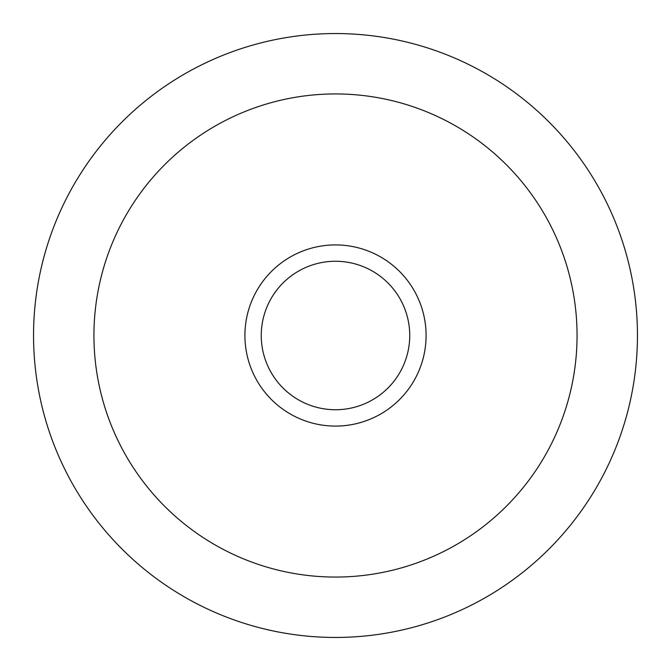 <?xml version="1.0" encoding="UTF-8"?>
<svg xmlns="http://www.w3.org/2000/svg" width="671" height="671" viewBox="0 0 671 671"><rect width="100%" height="100%" fill="white"/><g stroke="black" fill="none" stroke-linecap="round" stroke-linejoin="round"><path stroke-width="1.01" d="M637.45 335.5A301.95 301.95 0 0 0 335.5 33.55A301.95 301.95 0 0 0 33.55 335.5A301.95 301.95 0 0 0 335.5 637.45A301.95 301.95 0 0 0 637.45 335.5M93.94 335.5A241.56 241.56 0 0 1 335.5 93.94A241.56 241.56 0 0 1 577.06 335.5A241.56 241.56 0 0 1 335.5 577.06A241.56 241.56 0 0 1 93.94 335.5A241.56 241.56 0 0 0 335.5 577.06A241.56 241.56 0 0 0 577.06 335.5A241.56 241.56 0 0 0 335.5 93.94A241.56 241.56 0 0 0 93.94 335.5M409.738 335.5A74.246 74.246 0 0 1 335.5 409.738A74.246 74.246 0 0 1 261.254 335.5A74.246 74.246 0 0 1 335.5 261.262A74.246 74.246 0 0 1 409.738 335.5M426.085 335.5A90.585 90.585 0 0 1 335.5 426.085A90.585 90.585 0 0 1 244.915 335.5A90.585 90.585 0 0 1 335.5 244.915A90.585 90.585 0 0 1 426.085 335.5"/></g></svg>
